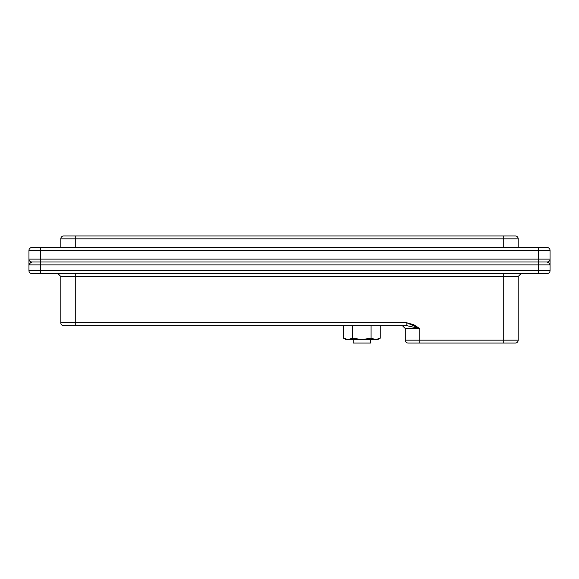 <?xml version="1.0" encoding="UTF-8"?>
<svg xmlns="http://www.w3.org/2000/svg" width="579" height="579" viewBox="0 0 579 579"><rect width="100%" height="100%" fill="white"/><g stroke="black" fill="none" stroke-linecap="round" stroke-linejoin="round"><path stroke-width="0.87" d="M547.155 247.523L31.845 247.523A2.895 2.895 0 0 0 28.95 250.417L28.95 259.103L28.95 250.417A2.895 2.895 0 0 1 31.845 247.523L40.53 247.523L40.53 250.417L28.95 250.417L40.53 250.417L40.53 259.103L40.53 247.523L538.47 247.523L538.47 259.103L550.05 259.103L550.05 250.417L40.53 250.417L550.05 250.417L550.05 270.683L550.05 264.892L28.95 264.892L28.95 259.103L538.47 259.103L538.47 247.523L547.155 247.523A2.895 2.895 0 0 1 550.05 250.417A2.895 2.895 0 0 0 547.155 247.523M28.95 270.683L28.95 264.892L28.95 270.683L40.53 270.683L40.53 264.892L40.53 270.683L538.47 270.683L538.47 264.892L538.47 270.683L550.05 270.683L40.53 270.683L40.53 273.577L547.155 273.577A2.895 2.895 0 0 0 550.05 270.683A2.895 2.895 0 0 1 547.155 273.577L538.47 273.577L538.47 270.683L538.47 273.577L40.53 273.577L40.53 270.683L28.95 270.683A2.895 2.895 0 0 0 31.845 273.577L40.53 273.577L31.845 273.577A2.895 2.895 0 0 1 28.95 270.683M550.05 264.892L550.05 259.103A2.895 2.895 0 0 1 547.155 261.998L31.845 261.998A2.895 2.895 0 0 1 28.95 259.103L28.95 264.892L29.84 263.119L31.845 261.998L40.53 261.998L40.53 264.892L40.53 261.998L538.47 261.998L538.47 264.892L538.47 261.998L547.155 261.998L549.16 263.119L547.155 261.998L549.16 263.119L550.05 264.892L28.95 264.892M29.326 263.727L31.845 261.998A2.895 2.895 0 0 1 28.95 259.103L40.53 259.103L40.53 261.998L40.53 259.103L538.47 259.103L538.47 261.998L538.47 259.103L550.05 259.103A2.895 2.895 0 0 1 547.155 261.998M63.69 235.942L515.31 235.942L63.69 235.942A2.895 2.895 0 0 0 60.795 238.838L60.795 247.523L60.795 238.838L75.27 238.838L60.795 238.838A2.895 2.895 0 0 1 63.69 235.942M75.27 247.523L75.27 238.838L503.73 238.838L503.73 247.523L503.73 235.942L503.73 238.838L518.205 238.838L75.27 238.838L75.27 235.942L75.27 247.523M518.205 247.523L518.205 238.838A2.895 2.895 0 0 0 515.31 235.942A2.895 2.895 0 0 1 518.205 238.838L518.205 247.523M518.205 276.473L518.205 340.163L518.205 276.473L60.795 276.473L60.795 322.793L60.795 276.473L57.9 273.577L60.795 276.473L75.27 276.473L75.27 322.793L75.27 273.577L75.27 276.473L503.73 276.473L503.73 340.163L503.73 273.577L503.73 276.473L518.205 276.473L521.1 273.577L518.205 276.473M60.795 322.793L406.827 322.793L413.724 324.71L419.775 328.582L419.775 340.163L518.205 340.163L419.775 340.163L419.775 328.582L405.3 328.582L405.3 340.163L405.3 328.582L402.405 325.688L405.3 328.582L419.775 328.582L406.827 322.793L75.27 322.793L75.27 325.688L406.827 325.688L406.827 322.793L406.827 325.688L419.775 328.582L406.827 325.688L75.27 325.688L75.27 322.793L60.795 322.793A2.895 2.895 0 0 0 63.69 325.688L75.27 325.688L63.69 325.688A2.895 2.895 0 0 1 60.795 322.793M405.3 340.163L419.775 340.163L405.3 340.163A2.895 2.895 0 0 0 408.195 343.058L515.31 343.058A2.895 2.895 0 0 0 518.205 340.163A2.895 2.895 0 0 1 515.31 343.058L503.73 343.058L503.73 340.163L503.73 343.058L419.775 343.058L419.775 340.163L419.775 343.058L408.195 343.058A2.895 2.895 0 0 1 405.3 340.163M343.492 338.165L348.059 339.584L343.492 338.165L348.095 339.584L352.683 338.165L361.875 339.584L377.798 339.584L375.699 339.584L380.258 338.165L380.258 325.688L380.258 338.165L375.699 339.584L380.258 338.165L375.699 339.584L371.067 338.165L375.633 339.584L371.067 338.165L371.067 325.688L371.067 338.165L361.875 339.584L371.067 338.165L375.633 339.584L371.067 338.165L375.633 339.584L361.875 339.584L352.683 338.165L352.683 325.688L352.683 338.165L348.109 339.584L353.19 338.31L348.095 339.584L343.492 338.165L343.492 325.688L343.492 338.165L345.952 339.584L343.492 338.165L348.059 339.584L343.492 338.165M345.952 339.584L361.875 339.584L345.952 339.584M353.19 343.058L370.56 343.058L370.56 339.584L370.56 343.058L353.19 343.058L353.19 339.584L353.19 343.058M353.19 338.31L348.109 339.584L353.19 338.31M370.56 338.31L371.067 338.165M380.258 338.165L377.798 339.584"/></g></svg>
